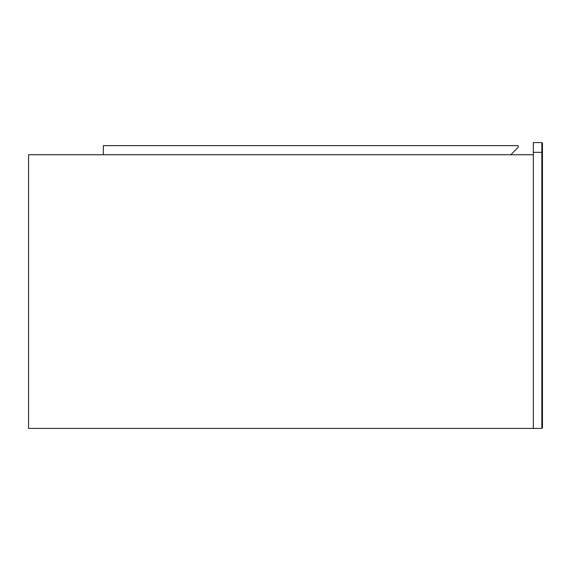 <?xml version="1.0" encoding="UTF-8"?>
<svg xmlns="http://www.w3.org/2000/svg" width="571" height="571" viewBox="0 0 571 571"><rect width="100%" height="100%" fill="white"/><g stroke="black" fill="none" stroke-linecap="round" stroke-linejoin="round"><path stroke-width="0.86" d="M533.328 428.421L28.55 428.421L28.55 154.741L533.328 154.741L533.328 428.421L541.843 428.421L542.45 427.807L541.843 428.421L541.843 152.314L542.45 152.314L542.45 143.193L541.843 142.579L541.843 152.314L533.328 152.314L533.328 428.421M510.824 154.741L518.125 147.446L518.125 145.619L103.351 145.619L103.351 154.741L510.824 154.741M542.45 427.807L542.45 152.314M533.328 152.314L533.328 142.579L541.843 142.579"/></g></svg>
